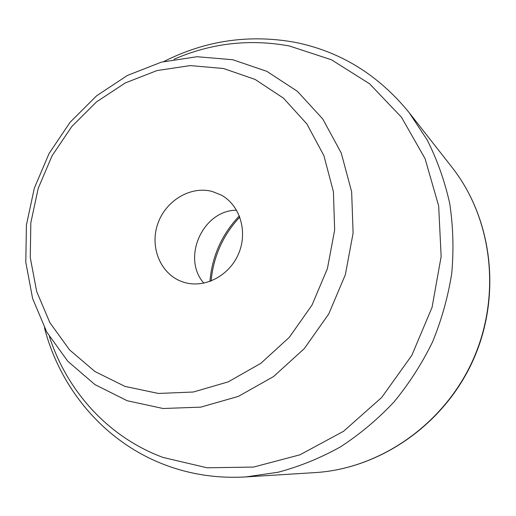 <?xml version="1.0" encoding="UTF-8"?>
<svg xmlns="http://www.w3.org/2000/svg" width="516" height="516" viewBox="0 0 516 516"><rect width="100%" height="100%" fill="white"/><g stroke="black" fill="none" stroke-linecap="round" stroke-linejoin="round"><path stroke-width="0.77" d="M127.188 400.732L94.938 384.601L67.751 361.232L46.73 332.014L32.605 298.487L25.8 262.263L26.426 224.97L34.32 188.192L49.097 153.458L70.131 122.228L96.582 95.815L127.413 75.446L161.379 62.139L197.028 56.721L232.755 59.727L266.817 71.337L297.397 91.319L322.739 118.951L341.25 153.013L351.648 191.784L353.099 233.148L345.346 274.699L328.763 313.96L304.317 348.59L273.532 376.577L238.308 396.404L200.769 407.143L163.056 408.498L127.188 400.732M124.995 386.4L94.944 371.539L69.57 349.88L49.904 322.713L36.668 291.456L30.27 257.626L30.831 222.751L38.21 188.34L52.039 155.832L71.724 126.607L96.479 101.923L125.311 82.921L157.025 70.557L190.262 65.597L223.512 68.505L255.13 79.445L283.458 98.15L306.872 123.943L323.906 155.658L333.413 191.694L334.652 230.097L327.396 268.662L311.993 305.111L289.347 337.283L260.832 363.341L228.201 381.872L193.384 392.012L158.36 393.45L124.995 386.4M212.179 191.442L221.519 195.216C240.14 205.516 248.028 231.981 238.495 253.93C229.169 275.957 204.491 288.618 184.122 282.355L182.638 281.878C160.998 274.57 149.666 247.964 157.522 224.563C165.081 201.072 190.172 185.605 212.179 191.442M203.852 283.161C181.368 258.013 202.852 210.135 236.586 210.212M209.928 281.465C212.07 256.162 221.88 234.303 239.353 215.881M173.982 59.269C211.225 43.105 249.712 38.687 289.45 46.008L331.485 59.792L369.566 83.779L401.442 117.19L425.049 158.599L438.665 205.916L441.141 256.517L432.06 307.375L411.826 355.356L381.692 397.481L343.592 431.247L299.99 454.796L253.601 467.064L207.142 467.799L163.121 457.466C108.399 437.304 67.099 391.27 49.478 336.742M163.953 61.468C205.42 40.571 248.925 34.153 294.488 42.215C340.096 51.245 378.344 74.749 409.227 112.733L427.196 139.978C437.187 159.818 444.689 180.935 449.694 203.343C453.164 226.247 453.854 249.525 451.764 273.17C448.069 296.745 441.664 319.675 432.543 341.96C421.959 363.587 409.091 383.614 393.934 402.048C377.66 419.327 359.813 434.285 340.399 446.921C320.333 458.079 299.57 466.522 278.105 472.237L245.81 476.932L315.057 472.604C379.944 468.722 444.012 424.468 472.914 360.071C501.804 295.674 492.27 218.391 452.029 167.345C492.464 218.681 501.958 295.92 473.146 360.168C444.315 424.41 380.292 468.676 315.057 472.604M239.805 217.036C223.002 235.122 213.43 256.452 211.089 281.026M44.453 327.789C60.353 389.322 104.961 442.522 165.7 465.129C191.023 474.604 217.726 478.538 245.81 476.932M409.227 112.733L452.029 167.345"/></g></svg>
